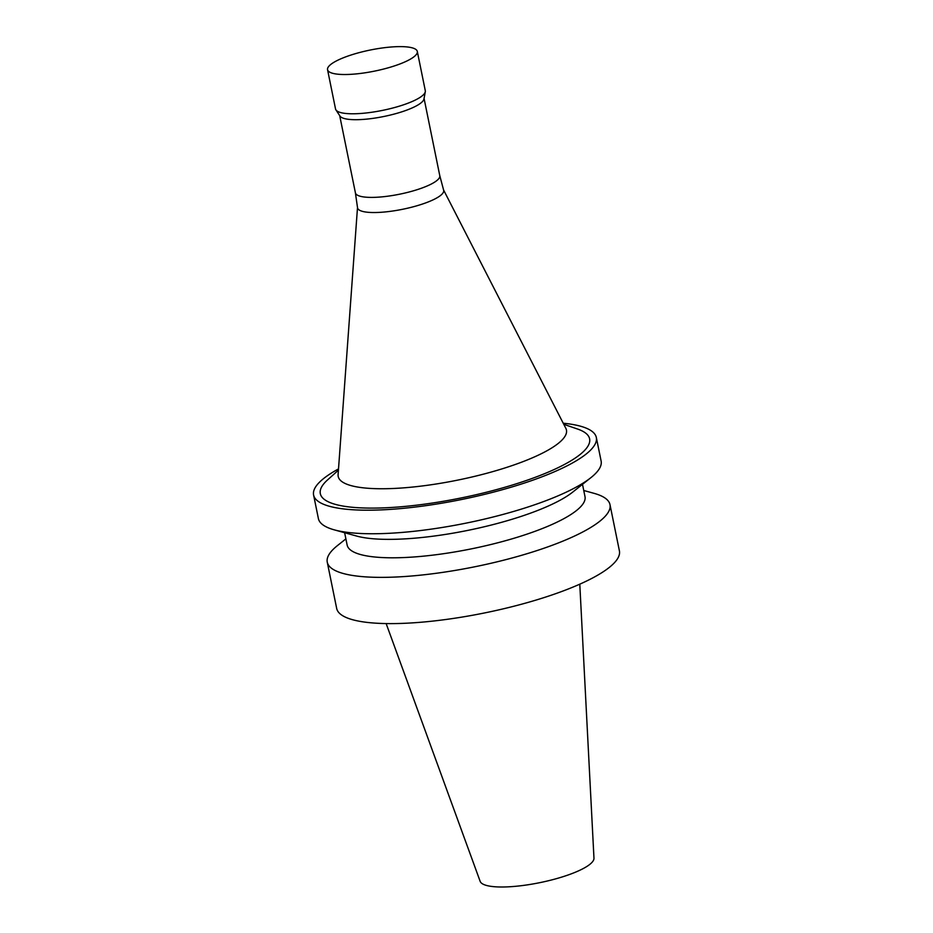 <?xml version="1.0" encoding="UTF-8"?>
<svg xmlns="http://www.w3.org/2000/svg" width="933" height="933" viewBox="0 0 933 933"><rect width="100%" height="100%" fill="white"/><g stroke="black" fill="none" stroke-linecap="round" stroke-linejoin="round"><path stroke-width="1.4" d="M345.886 538.877L337.431 545.607A144.265 33.926 -11.5 0 0 327.261 562.179L336.673 608.421A144.265 33.926 -11.5 0 0 424.422 621.938A144.265 33.926 -11.5 0 0 619.407 550.89L609.995 504.66A144.265 33.926 -11.5 0 0 594.158 493.37L583.743 490.49M327.261 562.179A144.265 33.926 -11.5 0 0 415.01 575.696A144.265 33.926 -11.5 0 0 609.995 504.66M344.639 532.731L347.134 545.024A121.372 28.538 -11.5 0 0 420.958 556.395A121.372 28.538 -11.5 0 0 585.003 496.624L582.495 484.332M338.504 468.926A144.265 33.926 -11.5 0 0 313.593 495.003L318.386 518.561A144.265 33.926 -11.5 0 0 334.224 529.839L356.721 536.078A121.372 28.538 -11.5 0 0 417.214 537.956A121.372 28.538 -11.5 0 0 572.687 492.134L590.951 477.614A144.265 33.926 -11.5 0 0 601.12 461.03L596.327 437.484A144.265 33.926 -11.5 0 0 563.205 423.209M334.224 529.839A144.265 33.926 -11.5 0 0 406.135 532.078A144.265 33.926 -11.5 0 0 590.951 477.614M313.593 495.003A144.265 33.926 -11.5 0 0 401.342 508.52A144.265 33.926 -11.5 0 0 596.327 437.484M338.422 470.174L327.576 479.9A137.396 32.305 -11.5 0 0 403.896 506.514A137.396 32.305 -11.5 0 0 552.173 470.419A137.396 32.305 -11.5 0 0 577.562 429.04L563.777 424.317M357.502 207.499L338.096 474.664A116.462 27.384 -11.5 0 0 409.039 487.399A116.462 27.384 -11.5 0 0 565.841 428.329L443.583 189.982M355.391 192.793L357.537 207.767A43.944 10.333 -11.5 0 0 384.291 212.024A43.944 10.333 -11.5 0 0 443.653 190.25L439.77 175.626M355.391 192.723A43.046 10.123 -11.5 0 0 355.415 192.863A43.046 10.123 -11.5 0 0 381.597 196.898A43.046 10.123 -11.5 0 0 439.781 175.696A43.046 10.123 -11.5 0 0 439.746 175.556M327.553 69.695L335.53 108.963A45.799 10.764 -11.5 0 0 335.938 109.907L339.974 116.065A43.046 10.123 -11.5 0 0 365.794 119.202A43.046 10.123 -11.5 0 0 423.979 98.968L425.296 91.726A45.799 10.764 -11.5 0 0 425.296 90.699L417.308 51.443A45.799 10.764 -11.5 0 0 370.284 50.02A45.799 10.764 -11.5 0 0 327.553 69.695A45.799 10.764 -11.5 0 0 355.403 73.987A45.799 10.764 -11.5 0 0 417.308 51.443M335.938 109.907A45.799 10.764 -11.5 0 0 363.392 113.255A45.799 10.764 -11.5 0 0 425.296 91.726M386.145 623.582L480.157 881.347A58.103 13.668 -11.5 0 0 515.366 886.327A58.103 13.668 -11.5 0 0 593.971 858.197L579.79 584.175M339.694 115.634L355.415 192.863M424.072 98.466L439.781 175.696"/></g></svg>

